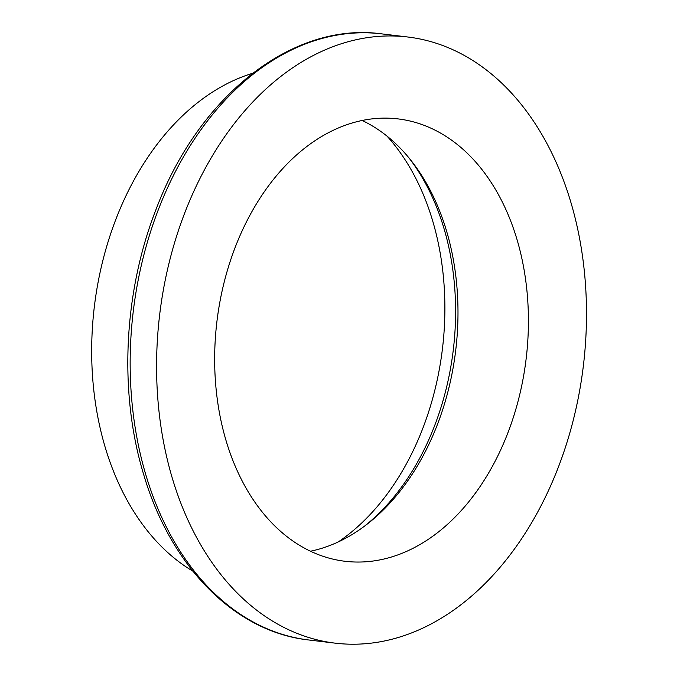 <?xml version="1.0" encoding="UTF-8"?>
<svg xmlns="http://www.w3.org/2000/svg" width="677" height="677" viewBox="0 0 677 677"><rect width="100%" height="100%" fill="white"/><g stroke="black" fill="none" stroke-linecap="round" stroke-linejoin="round"><path stroke-width="1.02" d="M172.669 479.401A305.242 213.39 -83.2 0 1 203.811 171.044A305.242 213.39 -83.2 0 1 407.926 37.023A305.242 213.39 -83.2 0 1 570.406 200.773A305.242 213.39 -83.2 0 1 539.264 509.129A305.242 213.39 -83.2 0 1 335.149 643.15A305.242 213.39 -83.2 0 1 172.669 479.401M516.678 238.414A222.775 155.735 -83.2 0 1 493.948 463.457A222.775 155.735 -83.2 0 1 344.974 561.267A222.775 155.735 -83.2 0 1 226.397 441.759A222.775 155.735 -83.2 0 1 249.128 216.716A222.775 155.735 -83.2 0 1 398.093 118.907A222.775 155.735 -83.2 0 1 516.678 238.414M408.612 157.462A227.328 158.917 -83.2 0 1 443.604 227.201A227.328 158.917 -83.2 0 1 364.328 526.291M192.827 571.134A262.397 183.442 -83.2 0 1 105.536 448.436A262.397 183.442 -83.2 0 1 252.606 73.302M387.007 136.111A239.108 167.151 -83.2 0 1 432.273 219.543A239.108 167.151 -83.2 0 1 338.28 541.922M362.178 120.489A222.775 155.735 -83.2 0 1 410.296 159.527A222.775 155.735 -83.2 0 1 446.236 229.952A222.775 155.735 -83.2 0 1 366.511 524.641A222.775 155.735 -83.2 0 1 310.455 551.23M308.72 639.977A305.242 213.39 -83.2 0 1 146.249 476.227A305.242 213.39 -83.2 0 1 177.382 167.871A305.242 213.39 -83.2 0 1 381.506 33.85C292.65 21.647 198.945 95.77 156.269 208.855C123.434 292.1 118.67 393.092 143.786 474.882C170.79 566.674 235.004 631.92 308.72 639.977L335.149 643.15M381.506 33.85L407.926 37.023"/></g></svg>
